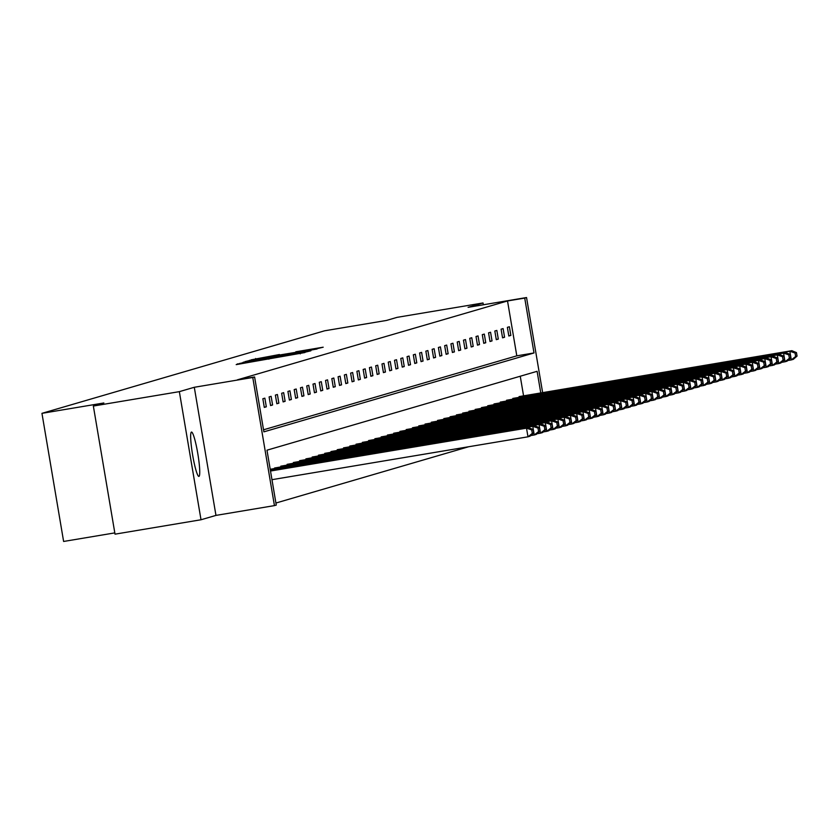 <?xml version="1.0" encoding="UTF-8"?>
<svg xmlns="http://www.w3.org/2000/svg" width="839" height="839" viewBox="0 0 839 839"><rect width="100%" height="100%" fill="white"/><g stroke="black" fill="none" stroke-linecap="round" stroke-linejoin="round"><path stroke-width="1.26" d="M240.038 363.371L236.189 364.619L304.945 352.527L240.038 363.371M198.948 476.395A22.475 2.664 -99.5 0 1 198.916 476.405A22.475 2.664 -99.5 0 1 192.603 454.832A22.475 2.664 -99.5 0 1 191.449 432.075A22.475 2.664 -99.5 0 1 191.491 432.064A22.475 2.664 -99.5 0 1 197.805 453.647A22.475 2.664 -99.5 0 1 198.948 476.395M201.014 519.761L115.027 534.16L93.349 406.045L179.347 391.645L201.014 519.761L215.959 515.398L274.437 505.613L252.77 377.487L254.595 376.952L263.876 431.844L534.003 352.957L524.721 298.076L526.546 297.541L542.592 392.411M483.337 304.777L483.023 302.963L468.078 307.336L526.546 297.541M93.349 406.045L103.858 402.972L41.95 413.344L324.609 330.797L386.527 320.435L397.036 317.362L483.023 302.963M279.439 354.53L250.955 359.889L314.74 349.255L323.183 347.199L295.81 351.793L315.055 348.982L304.903 350.828L256.86 358.756L279.439 354.53M215.959 515.398L194.291 387.282L179.347 391.645M194.291 387.282L252.77 377.487M263.53 429.799L516.803 355.841L507.522 300.96L237.395 379.836L254.595 376.952M507.522 300.96L524.721 298.076M247.138 361.42L241.695 363.014L302.47 352.831L310.912 350.786L247.211 361.819M244.852 361.672L253.273 359.627L317.048 348.993L282.848 355.075L309.612 350.87L244.852 361.672M41.95 413.344L63.617 541.459L114.807 532.891M781.529 362.343L785.042 361.756L783.574 353.093L512.902 398.945M512.807 398.431L785.587 352.506L790.191 354.446L788.786 354.855L789.373 358.316L790.778 357.907L790.191 354.446M768.996 366.003L772.499 365.416L771.041 356.753L500.359 402.605M500.275 402.091L773.044 356.166L777.659 358.106L776.253 358.515L776.83 361.976L778.235 361.567L777.659 358.106M756.453 369.663L759.956 369.076L758.498 360.424L487.816 406.265M487.732 405.751L760.501 359.837L765.116 361.766L763.71 362.175L764.298 365.647L765.703 365.227L765.116 361.766M743.91 373.324L747.423 372.736L745.955 364.084L475.189 409.411L475.283 409.935M475.189 409.411L747.969 363.497L752.573 365.426L751.167 365.846L751.754 369.307L753.16 368.898L752.573 365.426M731.377 376.984L734.88 376.396L733.422 367.744L462.656 413.071L462.74 413.596M462.656 413.071L735.425 367.157L740.04 369.097L738.624 369.506L739.211 372.967L740.617 372.558L740.04 369.097M718.834 380.644L722.337 380.057L720.879 371.404L450.197 417.256M450.113 416.742L722.882 370.817L727.497 372.757L726.092 373.166L726.679 376.627L728.084 376.218L727.497 372.757M706.291 384.314L709.804 383.727L708.336 375.064L437.664 420.916M437.57 420.402L710.35 374.477L714.954 376.417L713.549 376.826L714.136 380.287L715.541 379.878L714.954 376.417M693.759 387.975L697.261 387.387L695.793 378.725L425.121 424.576M425.037 424.062L697.807 378.137L702.421 380.077L701.005 380.487L701.593 383.947L702.998 383.538L702.421 380.077M681.216 391.635L684.718 391.047L683.261 382.385L412.578 428.236M412.494 427.722L685.264 381.808L689.878 383.738L688.473 384.147L689.06 387.618L690.466 387.199L689.878 383.738M668.673 395.295L672.186 394.708L670.718 386.055L400.046 431.896M399.951 431.382L672.731 385.468L677.335 387.398L675.93 387.807L676.517 391.278L677.922 390.859L677.335 387.398M656.14 398.955L659.643 398.368L658.175 389.716L387.419 435.042L387.503 435.567M387.419 435.042L660.188 389.128L664.803 391.058L663.387 391.477L663.974 394.938L665.379 394.529L664.803 391.058M643.597 402.615L647.1 402.028L645.642 393.376L374.96 439.227M374.876 438.713L647.645 392.788L652.26 394.729L650.854 395.138L651.442 398.598L652.847 398.189L652.26 394.729M631.054 406.286L634.567 405.698L633.099 397.036L362.427 442.887M362.333 442.373L635.113 396.448L639.717 398.389L638.311 398.798L638.899 402.259L640.304 401.85L639.717 398.389M618.521 409.946L622.024 409.359L620.556 400.696L349.884 446.547M349.8 446.033L622.569 400.109L627.184 402.049L625.768 402.458L626.355 405.919L627.761 405.51L627.184 402.049M605.978 413.606L609.481 413.019L608.023 404.356L337.341 450.207M337.257 449.694L610.026 403.769L614.641 405.709L613.236 406.118L613.823 409.579L615.228 409.17L614.641 405.709M593.435 417.266L596.949 416.679L595.48 408.027L324.808 453.868M324.714 453.354L597.494 407.439L602.098 409.369L600.693 409.778L601.28 413.249L602.685 412.83L602.098 409.369M580.903 420.926L584.405 420.339L582.937 411.687L312.265 457.528M312.181 457.014L584.951 411.1L589.565 413.029L588.149 413.449L588.737 416.91L590.142 416.501L589.565 413.029M568.36 424.586L571.862 423.999L570.405 415.347L299.638 460.674L299.722 461.198M299.638 460.674L572.408 414.76L577.022 416.7L575.617 417.109L576.204 420.57L577.61 420.161L577.022 416.7M555.817 428.247L559.33 427.659L557.862 419.007L287.19 464.858M287.095 464.345L559.875 418.42L564.479 420.36L563.074 420.769L563.661 424.23L565.067 423.821L564.479 420.36M543.284 431.917L546.787 431.33L545.319 422.667L274.647 468.519M274.563 468.005L547.332 422.08L551.947 424.02L550.531 424.429L551.118 427.89L552.523 427.481L551.947 424.02M275.916 503.033L468.665 446.747M523.526 395.599L520.253 376.229M270.21 469.274L541.061 423.915L545.675 425.845L544.27 426.264L544.847 429.725L546.262 429.316L545.675 425.845M549.545 430.082L553.058 429.495L551.59 420.842L280.918 466.683M280.824 466.169L553.604 420.255L558.208 422.185L556.802 422.594L557.39 426.065L558.795 425.646L558.208 422.185M562.088 426.422L565.601 425.834L564.133 417.172L293.451 463.023M293.367 462.509L566.147 416.584L570.751 418.525L569.345 418.934L569.933 422.395L571.338 421.986L570.751 418.525M574.631 422.762L578.134 422.174L576.676 413.512L305.994 459.363M305.91 458.849L578.679 412.924L583.294 414.865L581.888 415.274L582.465 418.734L583.881 418.325L583.294 414.865M587.164 419.101L590.677 418.514L589.209 409.852L318.537 455.703M318.442 455.189L591.222 409.264L595.826 411.204L594.421 411.613L595.008 415.074L596.414 414.665L595.826 411.204M599.707 415.431L603.22 414.844L601.752 406.191L331.069 452.043M330.986 451.529L603.765 405.604L608.369 407.544L606.964 407.953L607.551 411.414L608.957 411.005L608.369 407.544M612.25 411.771L615.753 411.183L614.295 402.531L343.529 447.858L343.612 448.383M343.529 447.858L616.298 401.944L620.912 403.884L619.507 404.293L620.084 407.754L621.5 407.345L620.912 403.884M624.782 408.111L628.296 407.523L626.827 398.871L356.156 444.712M356.061 444.198L628.841 398.284L633.445 400.213L632.04 400.633L632.627 404.094L634.032 403.685L633.445 400.213M637.325 404.45L640.839 403.863L639.37 395.211L368.688 441.052M368.604 440.538L641.384 394.624L645.988 396.553L644.583 396.962L645.17 400.434L646.575 400.014L645.988 396.553M649.868 400.79L653.371 400.203L651.913 391.54L381.231 437.392M381.147 436.878L653.917 390.953L658.531 392.893L657.126 393.302L657.703 396.763L659.118 396.354L658.531 392.893M662.401 397.13L665.914 396.543L664.446 387.88L393.774 433.732M393.68 433.218L666.46 387.293L671.064 389.233L669.658 389.642L670.246 393.103L671.651 392.694L671.064 389.233M674.944 393.47L678.457 392.872L676.989 384.22L406.307 430.071M406.223 429.558L679.003 383.633L683.607 385.573L682.201 385.982L682.789 389.443L684.194 389.034L683.607 385.573M687.487 389.799L690.99 389.212L689.532 380.56L418.766 425.887L418.85 426.411M418.766 425.887L691.535 379.973L696.15 381.913L694.744 382.322L695.321 385.783L696.737 385.374L696.15 381.913M700.02 386.139L703.533 385.552L702.065 376.9L431.298 422.227L431.393 422.751M431.298 422.227L704.078 376.312L708.682 378.242L707.277 378.662L707.864 382.123L709.27 381.714L708.682 378.242M712.563 382.479L716.076 381.892L714.608 373.24L443.925 419.081M443.841 418.567L716.621 372.652L721.225 374.582L719.82 374.991L720.407 378.462L721.813 378.043L721.225 374.582M725.106 378.819L728.609 378.232L727.151 369.569L456.468 415.42M456.385 414.906L729.154 368.992L733.768 370.922L732.363 371.331L732.95 374.792L734.356 374.383L733.768 370.922M737.638 375.159L741.152 374.572L739.683 365.909L469.011 411.76M468.917 411.246L741.697 365.322L746.301 367.262L744.896 367.671L745.483 371.132L746.888 370.723L746.301 367.262M750.181 371.499L753.695 370.911L752.226 362.249L481.544 408.1M481.46 407.586L754.24 361.661L758.844 363.602L757.439 364.011L758.026 367.472L759.431 367.062L758.844 363.602M762.724 367.828L766.227 367.241L764.769 358.589L494.087 404.44M494.003 403.926L766.773 358.001L771.387 359.941L769.982 360.351L770.569 363.811L771.974 363.402L771.387 359.941M775.257 364.168L778.77 363.581L777.302 354.928L506.536 400.255L506.63 400.78M506.536 400.255L779.316 354.341L783.92 356.281L782.514 356.69L783.102 360.151L784.507 359.742L783.92 356.281M787.8 360.508L791.313 359.921L789.845 351.268L519.079 396.595L519.163 397.12M519.079 396.595L791.859 350.681L796.463 352.611L795.057 353.03L795.645 356.491L797.05 356.082L796.463 352.611M540.725 392.725L537.107 371.31L266.98 450.186L276.262 505.078L274.437 505.613M516.803 355.841L534.003 352.957M510.846 335.411L508.833 335.999L507.364 327.346L509.378 326.759L510.846 335.411L508.791 335.757M504.575 337.247L502.561 337.834L501.093 329.171L503.106 328.594L504.575 337.247L502.519 337.593M498.303 339.082L496.289 339.659L494.832 331.006L496.835 330.419L498.303 339.082L496.248 339.417M492.032 340.907L490.018 341.494L488.56 332.842L490.563 332.254L492.032 340.907L489.976 341.253M485.76 342.742L483.757 343.329L482.289 334.667L484.302 334.079L485.76 342.742L483.715 343.078M479.489 344.567L477.485 345.154L476.017 336.502L478.031 335.915L479.489 344.567L477.443 344.913M473.217 346.402L471.214 346.989L469.746 338.327L471.759 337.739L473.217 346.402L471.172 346.748M466.956 348.227L464.942 348.814L463.474 340.162L465.488 339.575L466.956 348.227L464.9 348.573M460.684 350.062L458.671 350.65L457.213 341.997L459.216 341.41L460.684 350.062L458.629 350.408M454.413 351.898L452.399 352.485L450.942 343.822L452.945 343.235L454.413 351.898L452.357 352.233M448.141 353.722L446.138 354.31L444.67 345.658L446.684 345.07L448.141 353.722L446.096 354.068M441.87 355.558L439.867 356.145L438.398 347.482L440.412 346.895L441.87 355.558L439.825 355.893M435.598 357.383L433.595 357.97L432.127 349.318L434.141 348.73L435.598 357.383L433.553 357.729M429.337 359.218L427.324 359.805L425.855 351.142L427.869 350.555L429.337 359.218L427.282 359.564M423.066 361.043L421.052 361.63L419.594 352.978L421.598 352.39L423.066 361.043L421.01 361.389M416.794 362.878L414.781 363.465L413.323 354.813L415.326 354.226L416.794 362.878L414.739 363.224M410.523 364.713L408.52 365.301L407.051 356.638L409.065 356.051L410.523 364.713L408.478 365.049M404.251 366.538L402.248 367.125L400.78 358.473L402.793 357.886L404.251 366.538L402.206 366.884M397.98 368.373L395.977 368.961L394.508 360.298L396.522 359.711L397.98 368.373L395.935 368.709M391.719 370.198L389.705 370.786L388.237 362.133L390.25 361.546L391.719 370.198L389.663 370.544M385.447 372.034L383.433 372.621L381.976 363.958L383.979 363.371L385.447 372.034L383.392 372.38M379.176 373.858L377.162 374.446L375.704 365.794L377.707 365.206L379.176 373.858L377.12 374.204M372.904 375.694L370.89 376.281L369.433 367.629L371.436 367.042L372.904 375.694L370.859 376.04M366.633 377.529L364.629 378.116L363.161 369.454L365.175 368.866L366.633 377.529L364.587 377.865M360.361 379.354L358.358 379.941L356.89 371.289L358.903 370.702L360.361 379.354L358.316 379.7M354.1 381.189L352.086 381.776L350.618 373.114L352.632 372.526L354.1 381.189L352.044 381.525M347.828 383.014L345.815 383.601L344.357 374.949L346.36 374.362L347.828 383.014L345.773 383.36M341.557 384.849L339.543 385.437L338.086 376.774L340.089 376.187L341.557 384.849L339.501 385.195M335.285 386.674L333.272 387.261L331.814 378.609L333.817 378.022L335.285 386.674L333.24 387.02M329.014 388.509L327.011 389.097L325.542 380.445L327.556 379.857L329.014 388.509L326.969 388.856M322.742 390.345L320.739 390.932L319.271 382.269L321.285 381.682L322.742 390.345L320.697 390.68M316.481 392.17L314.468 392.757L312.999 384.105L315.013 383.517L316.481 392.17L314.426 392.516M310.21 394.005L308.196 394.592L306.738 385.93L308.742 385.342L310.21 394.005L308.154 394.351M303.938 395.83L301.925 396.417L300.467 387.765L302.47 387.178L303.938 395.83L301.883 396.176M297.667 397.665L295.653 398.252L294.195 389.59L296.198 389.002L297.667 397.665L295.622 398.011M291.395 399.49L289.392 400.077L287.924 391.425L289.937 390.838L291.395 399.49L289.35 399.836M285.124 401.325L283.121 401.912L281.652 393.26L283.666 392.673L285.124 401.325L283.079 401.671M278.863 403.16L276.849 403.748L275.381 395.085L277.394 394.498L278.863 403.16L276.807 403.496M272.591 404.985L270.578 405.573L269.109 396.92L271.123 396.333L272.591 404.985L270.536 405.331M266.32 406.821L264.306 407.408L262.848 398.745L264.851 398.158L266.32 406.821L264.264 407.167M258.496 400.014L259.964 408.677M243.876 362.542L302.596 352.621L243.855 362.553M261.044 358.673L278.139 355.851L261.044 358.673M271.972 479.677L527.983 436.815L526.514 428.163L270.504 471.025M270.462 470.784L528.528 427.575L533.132 429.516L531.727 429.925L532.314 433.385L533.719 432.976L533.132 429.516M533.719 432.976L529.986 436.228L527.983 436.815L532.314 433.385M531.727 429.925L526.514 428.163L528.528 427.575M530.741 435.577L534.244 434.99L532.786 426.327L270.378 470.26M270.336 470.018L534.789 425.74L539.404 427.68L537.998 428.089L538.586 431.55L539.991 431.141L539.404 427.68M539.991 431.141L536.257 434.403L534.244 434.99L538.586 431.55M537.998 428.089L532.786 426.327L534.789 425.74M537.012 433.742L540.515 433.155L539.058 424.503L270.252 469.504M546.262 429.316L542.529 432.567L540.515 433.155L544.847 429.725M544.27 426.264L539.058 424.503L541.061 423.915M552.523 427.481L548.8 430.743L546.787 431.33L551.118 427.89M550.531 424.429L545.319 422.667L547.332 422.08M558.795 425.646L555.061 428.907L553.058 429.495L557.39 426.065M556.802 422.594L551.59 420.842L553.604 420.255M565.067 423.821L561.333 427.072L559.33 427.659L563.661 424.23M563.074 420.769L557.862 419.007L559.875 418.42M571.338 421.986L567.604 425.247L565.601 425.834L569.933 422.395M569.345 418.934L564.133 417.172L566.147 416.584M577.61 420.161L573.876 423.412L571.862 423.999L576.204 420.57M575.617 417.109L570.405 415.347L572.408 414.76M583.881 418.325L580.148 421.587L578.134 422.174L582.465 418.734M581.888 415.274L576.676 413.512L578.679 412.924M590.142 416.501L586.419 419.752L584.405 420.339L588.737 416.91M588.149 413.449L582.937 411.687L584.951 411.1M596.414 414.665L592.68 417.927L590.677 418.514L595.008 415.074M594.421 411.613L589.209 409.852L591.222 409.264M602.685 412.83L598.952 416.092L596.949 416.679L601.28 413.249M600.693 409.778L595.48 408.027L597.494 407.439M608.957 411.005L605.223 414.256L603.22 414.844L607.551 411.414M606.964 407.953L601.752 406.191L603.765 405.604M615.228 409.17L611.495 412.431L609.481 413.019L613.823 409.579M613.236 406.118L608.023 404.356L610.026 403.769M621.5 407.345L617.766 410.596L615.753 411.183L620.084 407.754M619.507 404.293L614.295 402.531L616.298 401.944M627.761 405.51L624.038 408.771L622.024 409.359L626.355 405.919M625.768 402.458L620.556 400.696L622.569 400.109M634.032 403.685L630.309 406.936L628.296 407.523L632.627 404.094M632.04 400.633L626.827 398.871L628.841 398.284M640.304 401.85L636.57 405.111L634.567 405.698L638.899 402.259M638.311 398.798L633.099 397.036L635.113 396.448M646.575 400.014L642.842 403.276L640.839 403.863L645.17 400.434M644.583 396.962L639.37 395.211L641.384 394.624M652.847 398.189L649.113 401.441L647.1 402.028L651.442 398.598M650.854 395.138L645.642 393.376L647.645 392.788M659.118 396.354L655.385 399.616L653.371 400.203L657.703 396.763M657.126 393.302L651.913 391.54L653.917 390.953M665.379 394.529L661.656 397.78L659.643 398.368L663.974 394.938M663.387 391.477L658.175 389.716L660.188 389.128M671.651 392.694L667.928 395.956L665.914 396.543L670.246 393.103M669.658 389.642L664.446 387.88L666.46 387.293M677.922 390.859L674.189 394.12L672.186 394.708L676.517 391.278M675.93 387.807L670.718 386.055L672.731 385.468M684.194 389.034L680.46 392.295L678.457 392.872L682.789 389.443M682.201 385.982L676.989 384.22L679.003 383.633M690.466 387.199L686.732 390.46L684.718 391.047L689.06 387.618M688.473 384.147L683.261 382.385L685.264 381.808M696.737 385.374L693.004 388.625L690.99 389.212L695.321 385.783M694.744 382.322L689.532 380.56L691.535 379.973M702.998 383.538L699.275 386.8L697.261 387.387L701.593 383.947M701.005 380.487L695.793 378.725L697.807 378.137M709.27 381.714L705.547 384.965L703.533 385.552L707.864 382.123M707.277 378.662L702.065 376.9L704.078 376.312M715.541 379.878L711.808 383.14L709.804 383.727L714.136 380.287M713.549 376.826L708.336 375.064L710.35 374.477M721.813 378.043L718.079 381.305L716.076 381.892L720.407 378.462M719.82 374.991L714.608 373.24L716.621 372.652M728.084 376.218L724.351 379.48L722.337 380.057L726.679 376.627M726.092 373.166L720.879 371.404L722.882 370.817M734.356 374.383L730.622 377.644L728.609 378.232L732.95 374.792M732.363 371.331L727.151 369.569L729.154 368.992M740.617 372.558L736.894 375.809L734.88 376.396L739.211 372.967M738.624 369.506L733.422 367.744L735.425 367.157M746.888 370.723L743.165 373.984L741.152 374.572L745.483 371.132M744.896 367.671L739.683 365.909L741.697 365.322M753.16 368.898L749.426 372.149L747.423 372.736L751.754 369.307M751.167 365.846L745.955 364.084L747.969 363.497M759.431 367.062L755.698 370.324L753.695 370.911L758.026 367.472M757.439 364.011L752.226 362.249L754.24 361.661M765.703 365.227L761.969 368.489L759.956 369.076L764.298 365.647M763.71 362.175L758.498 360.424L760.501 359.837M771.974 363.402L768.241 366.653L766.227 367.241L770.569 363.811M769.982 360.351L764.769 358.589L766.773 358.001M778.235 361.567L774.512 364.829L772.499 365.416L776.83 361.976M776.253 358.515L771.041 356.753L773.044 356.166M784.507 359.742L780.784 362.993L778.77 363.581L783.102 360.151M782.514 356.69L777.302 354.928L779.316 354.341M790.778 357.907L787.045 361.169L785.042 361.756L789.373 358.316M788.786 354.855L783.574 353.093L785.587 352.506M797.05 356.082L793.316 359.333L791.313 359.921L795.645 356.491M795.057 353.03L789.845 351.268L791.859 350.681M237.5 364.399L237.406 363.843M300.289 353.859L300.205 353.334M268.899 359.144L268.805 358.589M243.478 362.71L243.373 362.102M249.603 360.917L249.508 360.309M255.738 359.134L255.643 358.515"/></g></svg>
